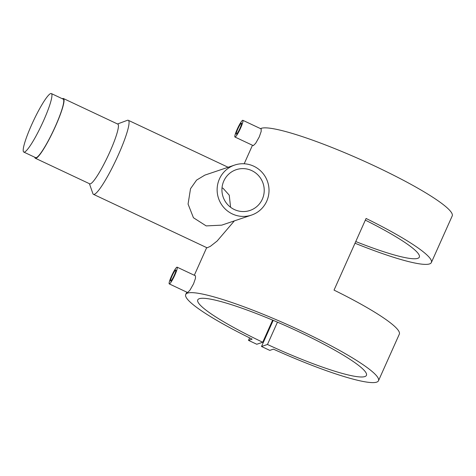 <?xml version="1.0" encoding="UTF-8"?>
<svg xmlns="http://www.w3.org/2000/svg" width="476" height="476" viewBox="0 0 476 476"><rect width="100%" height="100%" fill="white"/><g stroke="black" fill="none" stroke-linecap="round" stroke-linejoin="round"><path stroke-width="0.71" d="M43.518 120.815A32.338 4.57 115.2 0 1 23.8 152.082A32.338 4.57 115.2 0 1 31.618 124.831A32.338 4.57 115.2 0 1 51.337 93.564A32.338 4.57 115.2 0 1 43.518 120.815M51.337 93.564L63.159 99.127A32.338 4.57 115.2 0 1 55.341 126.378A32.338 4.57 115.2 0 1 35.623 157.645L23.8 152.082M172.08 275.919A6.069 0.857 115.2 0 1 175.781 270.047A6.069 0.857 115.2 0 1 174.311 275.164A6.069 0.857 115.2 0 1 170.61 281.036A6.069 0.857 115.2 0 1 172.08 275.919M177.131 267.179L195.463 275.806L195.469 278.329L193.583 283.761L189.983 290.152L187.592 292.526L169.26 283.898A9.24 1.309 115.2 0 1 171.497 276.116A9.24 1.309 115.2 0 1 177.131 267.179A9.24 1.309 115.2 0 1 174.894 274.967A9.24 1.309 115.2 0 1 169.26 283.898M240.011 128.288A6.069 0.857 -64.8 0 0 241.481 123.171A6.069 0.857 -64.8 0 0 237.78 129.044A6.069 0.857 -64.8 0 0 236.31 134.161A6.069 0.857 -64.8 0 0 240.011 128.288M242.831 120.303L261.163 128.931L261.169 131.453L259.283 136.886L255.683 143.276L253.297 145.65L234.96 137.023A9.24 1.309 -64.8 0 0 240.594 128.092A9.24 1.309 -64.8 0 0 242.831 120.303A9.24 1.309 -64.8 0 0 237.197 129.24A9.24 1.309 -64.8 0 0 234.96 137.023M262.347 199.152A21.515 21.105 71.3 0 0 258.706 175.805A21.515 21.105 71.3 0 0 236.191 169.7A21.515 21.105 71.3 0 0 223.803 181.017A21.515 21.105 71.3 0 0 227.439 204.359A21.515 21.105 71.3 0 0 249.954 210.469A21.515 21.105 71.3 0 0 262.347 199.152M230.58 207.256L229.248 195.178L222.976 188.187L222.191 188.02M251.512 215.093L221.727 225.148L206.197 225.91L193.44 217.74L188.074 204.073L190.519 188.71L196.582 180.106L204.841 175.126L234.632 165.071A26.4 25.894 71.3 0 0 219.43 178.958A26.4 25.894 71.3 0 0 223.893 207.601A26.4 25.894 71.3 0 0 251.512 215.093A26.4 25.894 71.3 0 0 266.721 201.211A26.4 25.894 71.3 0 0 262.252 172.568A26.4 25.894 71.3 0 0 234.632 165.071M62.32 98.734A32.999 4.665 115.2 0 1 63.439 98.532L117.828 124.123A32.999 4.665 115.2 0 1 109.849 151.927A32.999 4.665 115.2 0 1 89.726 183.837L35.343 158.246A32.999 4.665 115.2 0 1 34.784 157.253M117.524 123.98L127.366 120.321A40.918 5.783 115.2 0 1 128.294 120.297A40.918 5.783 115.2 0 1 118.399 154.777A40.918 5.783 115.2 0 1 93.451 194.339A40.918 5.783 115.2 0 1 92.879 193.607L89.423 183.694M63.439 98.532A32.999 4.665 115.2 0 1 55.466 126.336A32.999 4.665 115.2 0 1 35.343 158.246M93.451 194.339L207.078 247.812L210.35 246.354L217.115 241.04L234.365 220.882M378.485 380.746A105.595 14.066 -155.9 0 0 287.843 324.787A105.595 14.066 -155.9 0 0 185.711 294.513A105.595 14.066 -155.9 0 0 252.149 339.138L248.508 340.37L256.778 344.261L262.74 342.25A92.392 12.311 24.1 0 1 197.76 299.898A92.392 12.311 24.1 0 1 287.123 326.393A92.392 12.311 24.1 0 1 366.437 375.356A92.392 12.311 24.1 0 1 267.464 344.475L261.508 346.486L269.785 350.384L273.432 349.152A105.595 14.066 -155.9 0 0 378.485 380.746L399.316 334.176A105.595 14.066 -155.9 0 0 334.033 290.11L366.086 218.466A105.595 14.066 24.1 0 1 431.369 262.526A105.595 14.066 24.1 0 1 355.007 243.224M431.369 262.526L452.2 215.955A105.595 14.066 -155.9 0 0 366.508 162.233A105.595 14.066 -155.9 0 0 260.527 128.633M355.756 241.552A92.392 12.311 -155.9 0 0 419.32 257.135A92.392 12.311 -155.9 0 0 365.336 220.138M262.74 342.25L272.641 320.11M267.464 344.475L277.454 322.157M248.508 340.37L249.614 337.889M261.508 346.486L273.2 320.348M185.711 294.513L186.77 292.139M194.315 275.271L206.685 247.621M244.188 163.774L252.47 145.263M128.294 120.297L228.117 167.266"/></g></svg>
